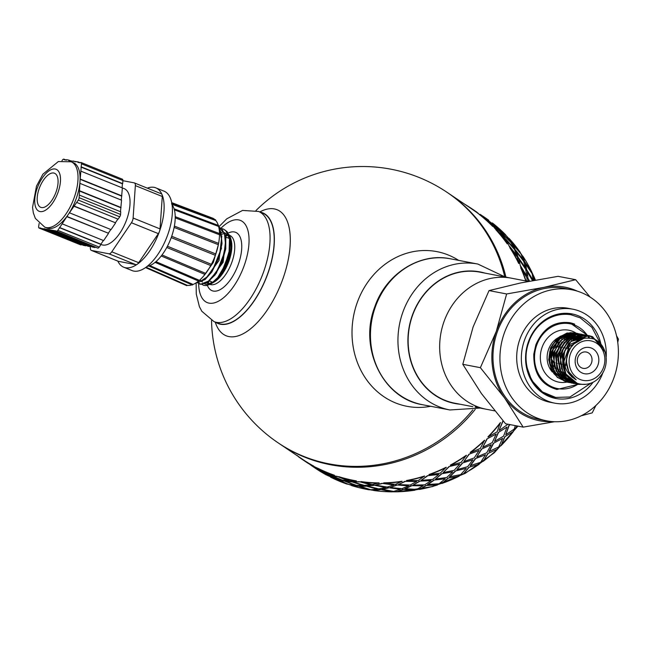 <?xml version="1.0" encoding="UTF-8"?>
<svg xmlns="http://www.w3.org/2000/svg" width="651" height="651" viewBox="0 0 651 651"><rect width="100%" height="100%" fill="white"/><g stroke="black" fill="none" stroke-linecap="round" stroke-linejoin="round"><path stroke-width="0.98" d="M580.497 339.033A22.02 19.449 100.9 0 0 579.895 338.577M579.634 338.39A22.02 19.449 100.9 0 0 579.463 338.268L578.788 337.796L579.463 338.268M575.801 336.331L576.404 336.567M576.542 336.632L577.258 336.966M577.771 337.226L578.617 337.714M579.276 337.12L580.122 337.535M580.253 337.6L581.099 338.072M581.367 338.243L581.864 338.569M552.585 368.002L550.762 353.835L557.061 341.23M559.299 339.228L566.826 335.647M567.623 335.501L570.992 335.33M571.456 335.355L573.441 335.639M573.84 335.721L575.394 336.152M575.858 336.307L576.501 336.551M578.121 336.795L578.609 336.998M578.934 337.137L579.813 337.56M579.951 337.633L580.822 338.121M581.099 338.292L581.628 338.642M554.082 371.257L550.315 353.509L559.836 338.382M561.471 337.381L567.281 335.428M567.973 335.33L571.106 335.281M571.554 335.322L573.588 335.656M574.19 335.802L575.297 336.144M581.481 337.535L582.344 337.918M568.461 379.492L566.142 378.882M565.735 378.736L562.757 377.303M562.065 376.856L556.019 370.427M554.896 368.336L553.228 353.583L560.291 340.717M562.269 339.163L569.202 336.136M569.983 335.989L573.319 335.753M573.702 335.77L575.793 336.022M576.298 336.128L576.924 336.282M577.364 336.412L578.015 336.624M578.308 336.73L578.918 336.966M581.319 337.543L582.132 337.942M556.239 371.436L552.707 353.835L562.122 338.894M563.839 337.845L569.91 335.794M570.593 335.713L573.474 335.696M573.808 335.729L575.842 336.079M576.794 336.339L577.575 336.591M570.976 379.948L568.518 379.281M568.022 379.11L564.767 377.515M564.197 377.149L558.599 371.379M556.89 368.043L555.49 354.063L561.976 341.816M564.336 339.773L571.456 336.567M572.107 336.453L575.443 336.241M575.956 336.266L578.251 336.559M578.568 336.624L579.984 336.998M580.399 337.128L581.262 337.446M571.098 379.956L570.496 379.858M558.33 371.493L555.1 353.794L564.832 339.025M566.256 338.211L571.92 336.347M572.506 336.266L575.126 335.965M576.127 336.193L578.324 336.534M578.625 336.608L579.943 336.99M580.31 337.128L580.798 337.316M570.935 379.818L567.249 378.052M566.435 377.515L560.95 371.835M559.689 369.646L557.761 355.055L564.409 342.133M566.5 340.375L573.824 336.99M574.678 336.827L578.064 336.632M578.479 336.665L582.539 337.519M582.669 337.56L583.54 337.893M561.129 372.746L557.248 355.055L566.622 339.855M568.413 338.732L574.361 336.722M575.077 336.64L578.08 336.624M578.47 336.665L580.651 337.039M581.197 337.177L582.238 337.503M582.376 337.543L583.109 337.82M569.535 378.532L562.887 371.615M561.642 369.174L560.226 354.6L567.314 341.987M569.389 340.343L576.135 337.487M576.819 337.356L584.834 337.91M562.944 372.356L559.746 354.771L569.316 340.058M570.87 339.147L576.786 337.169M577.413 337.088L584.533 337.893M564.116 370.085L562.358 355.983L568.64 343.459M570.911 341.433L585.2 337.893L573.149 339.545M565.809 373.666L561.911 355.739L571.611 340.457M565.19 367.14L568.388 347.016L584.598 337.967M563.912 361.476L569.91 344.428L584.956 337.918M574.923 335.892L574.101 335.631M573.865 335.558L571.993 335.159M571.586 335.094L568.852 334.956M568.299 334.972L563.953 335.77M562.985 336.111L556.312 340.392L553.269 343.94L550.665 348.635M553.619 373.373L557.598 377.255L561.333 379.403M561.894 379.639L564.905 380.583M565.328 380.672L567.094 380.957M567.306 380.973L568.779 381.071M569.072 381.079L570.496 381.038M570.715 381.022L572.245 380.851M592.223 336.648L588.585 335.55L578.031 336.648L568.893 343.167L563.489 353.786L562.96 365.87L564.734 371.599A24.884 21.988 -79.1 0 1 565.166 349.847M564.734 371.599C570.724 386.409 590.75 388.932 600.466 376.091C610.752 364.422 606.626 343.24 593.387 338.87C579.919 335.867 571.114 341.93 566.972 357.065A22.02 19.449 -79.1 0 0 576.184 379.834C565.345 373.161 561.683 363.168 565.206 349.864L571.358 341.01L589.025 335.647L592.581 336.689L605.178 352.077M589.92 336.258L586.323 335.184L577.909 335.411L568.315 340.961L561.886 350.832L560.365 362.851L563.921 374.146L578.145 384.277L585.078 384.407M603.64 348.35L592.329 336.689M586.299 384.277L578.462 384.367L562.814 371.452L560.609 359.686L563.489 347.951L570.968 339.065L581.066 334.964L586.673 335.232L590.237 336.315L596.519 340.383M587.617 335.745L586.616 335.371M580.407 384.236L576.168 383.854L565.678 378.443L559.64 368.612L558.42 356.634L562.488 345.323L570.634 337.234L584.362 334.801L586.364 335.281L584.045 334.712L567.81 338.854L560.625 348.041L557.874 359.816L560.478 371.461L567.631 380.298L575.818 383.789L579.903 384.147M586.665 335.371L587.959 335.835M585.021 335.257L584.037 334.891M583.996 334.874L577.819 333.898L567.509 337.096L559.453 345.299L555.759 356.772L557.126 368.718L563.497 378.28L573.222 383.366L576.005 383.724M584.305 334.899L580.977 334.126L570.447 335.778L561.569 342.76L556.605 353.631L556.564 365.724L561.748 376.172L570.748 382.633L578.104 383.724M578.259 383.764L576.102 383.74M584.338 334.907L585.273 335.249M582.791 334.826L579.382 333.857L567.249 335.436L558.591 342.784L553.757 353.737L554.123 365.805L559.429 376.164L571.196 382.91L574.8 383.293M574.906 383.301L576.664 383.244M576.9 383.333L575.126 383.39M575.036 383.39L571.529 383L557.899 373.804L553.863 362.721L554.896 350.653L560.926 340.473L570.3 334.427L579.707 333.922L582.897 334.826M580.619 334.411L577.103 333.345L566.826 334.28L557.817 340.351L552.121 350.775L551.234 362.851L555.645 373.747L564.132 380.998L568.844 382.487L572.327 382.812M572.571 382.821L573.604 382.788M573.734 382.788L575.264 382.642M575.46 382.739L573.897 382.861M573.767 382.861L572.717 382.869M572.465 382.869L569.194 382.528L561.886 379.631L554.359 371.184L551.267 359.702L553.537 347.813L560.348 338.268L577.437 333.434L580.847 334.411M578.088 333.898A24.884 21.988 100.9 0 0 576.477 333.353M576.46 333.393L575.809 333.214M575.403 333.109L567.029 333.019L557.297 338.219L550.575 347.854L548.712 359.824L551.942 371.249L566.541 382.056L567.827 382.275M568.233 382.324L570.13 382.438M570.252 382.446L571.334 382.414M571.57 382.406L572.611 382.308M572.758 382.283L574.141 382.064M574.272 382.137L572.88 382.349M572.734 382.365L571.684 382.454M571.456 382.471L568.518 382.389M568.144 382.349L557.378 377.45L550.909 368.499L549.053 356.65L552.276 345.014L559.998 336.404L570.186 332.677L575.085 333.003L578.161 333.898M557.305 363.388L556.67 363.266A8.308 7.34 -79.1 0 1 556.117 363.136M554.888 362.648A8.308 7.34 -79.1 0 1 553.773 361.923M553.399 361.598A8.308 7.34 -79.1 0 1 552.845 361.036M552.39 360.451A8.308 7.34 -79.1 0 1 551.259 358.156M550.998 357.065A8.308 7.34 -79.1 0 1 552.097 350.84M552.756 349.864A8.308 7.34 -79.1 0 1 554.375 348.269M555.14 347.764A8.308 7.34 -79.1 0 1 555.832 347.414M556.247 347.252A8.308 7.34 -79.1 0 1 557.638 346.902M558.176 346.845A8.308 7.34 -79.1 0 1 558.607 346.837M558.997 346.845A8.308 7.34 -79.1 0 1 559.803 346.95L560.12 347.007M577.372 291.168A67.989 60.055 100.9 0 0 543.943 287.368L575.663 279.702L558.078 276.333L520.759 282.925L489.039 290.59L473.122 326.916L462.788 364.308L481.39 393.497L505.575 423.76L523.168 427.129L504.574 397.94A67.989 60.055 100.9 0 0 552.357 421.596M575.663 279.702L590.099 297.068M616.538 335.802L618.45 339.155L617.75 342.434M595.877 405.5L592.198 412.872L581.172 415.794M554.587 421.718L523.168 427.129M504.574 397.94L480.381 367.677L496.298 331.359A67.989 60.055 100.9 0 0 504.574 397.94M496.298 331.359L506.633 293.967L543.943 287.368A67.989 60.055 100.9 0 0 496.298 331.359M480.381 367.677L462.788 364.308M571.733 289.752L564.775 288.426A66.727 58.94 100.9 0 0 494.321 342.849A66.727 58.94 100.9 0 0 539.646 419.488L546.596 420.823A66.727 58.94 100.9 0 0 615.756 371.99A66.727 58.94 100.9 0 0 581.473 292.633A66.727 58.94 100.9 0 0 571.733 289.752A66.727 58.94 100.9 0 0 501.278 344.184A66.727 58.94 100.9 0 0 546.596 420.823M506.633 293.967L489.039 290.59M558.135 340.457A66.727 58.94 -79.1 0 1 558.11 342.418A66.727 58.94 -79.1 0 0 558.135 340.457M558.094 343.02A66.727 58.94 -79.1 0 1 558.078 343.508A66.727 58.94 -79.1 0 0 558.094 343.02M558.053 344.078A66.727 58.94 -79.1 0 1 557.915 346.413A66.727 58.94 -79.1 0 0 558.053 344.078M554.855 362.631A66.727 58.94 -79.1 0 1 554.188 364.698A66.727 58.94 -79.1 0 0 554.855 362.631M553.993 365.26A66.727 58.94 -79.1 0 1 553.846 365.699A66.727 58.94 -79.1 0 0 553.993 365.26M553.619 366.342A66.727 58.94 -79.1 0 1 552.959 368.084A66.727 58.94 -79.1 0 0 553.619 366.342M552.642 368.865A66.727 58.94 -79.1 0 1 552.341 369.613A66.727 58.94 -79.1 0 0 552.642 368.865M511.466 278.197A66.727 58.94 -79.1 0 0 441.012 332.628A66.727 58.94 -79.1 0 0 486.33 409.259A66.727 58.94 -79.1 0 1 441.012 332.628A66.727 58.94 -79.1 0 1 511.466 278.197L528.287 281.427M593.72 341.71A20.14 17.797 100.9 0 0 569.267 364.283A20.14 17.797 100.9 0 0 597.96 375.879A20.14 17.797 100.9 0 0 593.72 341.71M578.649 337.706L577.844 337.218M577.323 336.933L576.705 336.624M576.591 336.567L575.932 336.274M576.184 379.834L568.852 371.957L566.175 360.923L568.917 349.725L576.111 341.458M556.214 341.1A61.69 54.497 -79.1 0 1 556.214 341.555M556.198 342.939A61.69 54.497 -79.1 0 1 556.117 345.03M556.06 346.006A61.69 54.497 -79.1 0 1 555.97 347.121M553.252 361.46A61.69 54.497 -79.1 0 1 553.008 362.241M552.74 363.071A61.69 54.497 -79.1 0 1 552.032 365.121M551.552 366.415A61.69 54.497 -79.1 0 1 551.169 367.376M587.446 352.378A8.308 7.34 -79.1 0 1 591.71 362.257A8.308 7.34 -79.1 0 1 583.101 368.336A8.308 7.34 -79.1 0 1 577.453 358.799A8.308 7.34 -79.1 0 1 586.226 352.02A8.308 7.34 -79.1 0 1 587.446 352.378M591.442 348.09A13.345 11.791 -79.1 0 1 594.257 370.728A13.345 11.791 -79.1 0 1 575.248 363.046A13.345 11.791 -79.1 0 1 591.442 348.09M603.233 371.827A47.84 42.258 -79.1 0 1 554.79 403.164A47.84 42.258 -79.1 0 1 522.297 348.22A47.84 42.258 -79.1 0 1 572.815 309.192A47.84 42.258 -79.1 0 1 579.797 311.251A47.84 42.258 -79.1 0 1 606.195 356.862M554.79 403.164L550.152 402.269A47.84 42.258 -79.1 0 1 517.659 347.325A47.84 42.258 -79.1 0 1 568.177 308.305L572.815 309.192M484.971 273.119A66.98 59.168 100.9 0 0 412.286 315.418A66.98 59.168 100.9 0 0 459.834 404.181M472.87 406.68L454.805 403.213A66.727 58.94 -79.1 0 1 409.479 326.582A66.727 58.94 -79.1 0 1 479.942 272.151L511.393 278.18M504.704 276.61A151.081 143.692 124 0 0 447.042 192.322L448.336 193.184A151.081 143.692 124 0 1 467.182 208.491A151.081 143.692 124 0 1 505.917 277.131A151.081 143.692 124 0 0 448.336 193.184L471.544 208.833A151.081 143.692 -56 0 1 475.669 211.721L471.682 208.621A151.333 143.936 -56 0 0 464.659 204.194M472.805 409.91A151.081 143.692 124 0 1 312.081 459.451A151.081 143.692 124 0 1 278.148 442.859L279.434 443.73A151.081 143.692 124 0 0 313.367 460.322A151.081 143.692 124 0 0 475.222 409.389A151.081 143.692 124 0 1 313.367 460.322A151.081 143.692 124 0 1 300.689 455.456A151.081 143.692 124 0 1 279.434 443.73L302.642 459.37A151.081 143.692 -56 0 0 313.774 466.124L308.428 463.504L302.503 459.582A151.333 143.936 -56 0 0 313.652 466.344M475.1 407.062L482.594 408.543M475.279 406.989L481.471 408.323M475.124 406.956L479.828 407.974M555.978 341.336A61.69 54.497 -79.1 0 1 555.978 341.816M555.954 343.305A61.69 54.497 -79.1 0 1 555.856 345.437M555.791 346.487A61.69 54.497 -79.1 0 1 555.71 347.471M553.065 361.264A61.69 54.497 -79.1 0 1 552.927 361.704M552.658 362.583A61.69 54.497 -79.1 0 1 551.934 364.715M551.43 366.082A61.69 54.497 -79.1 0 1 551.039 367.074M550.787 349.514A56.401 49.826 -79.1 0 1 549.249 357.554M215.815 322.359A59.672 27.554 -68 0 0 218.199 323.596A59.672 27.554 -68 0 0 265.974 278.538A59.672 27.554 -68 0 0 262.914 212.942A59.672 27.554 -68 0 0 260.343 212.169M215.237 322.123A67.981 31.394 -68 0 0 280.744 284.511A67.981 31.394 -68 0 0 259.773 211.941M458.686 260.384A78.779 69.584 100.9 0 0 357.155 302.788A78.779 69.584 100.9 0 0 430.702 406.281M348.147 484.214A151.081 143.692 124 0 1 347.325 483.937L347.235 484.173A151.333 143.936 124 0 1 330.553 477.134L337.649 479.6M347.325 483.937L339.529 480.487M343.582 480.983L337.649 479.616L343.671 480.747L354.885 485.264L343.671 480.747M337.137 476.638L331.196 475.271L337.226 476.402L348.44 480.918L337.226 476.402M369.231 489.821A151.333 143.936 124 0 1 351.548 485.581L357.798 486.004L369.231 489.821L357.798 486.004M391.983 491.847A151.333 143.936 124 0 1 373.739 490.52L380.274 489.487L391.983 491.847L380.274 489.487M414.931 490.203A151.333 143.936 124 0 1 396.573 491.814L403.172 489.316L414.931 490.203L403.172 489.316M437.513 484.938A151.333 143.936 124 0 1 419.496 489.438L425.933 485.491L437.513 484.938L425.933 485.491M459.167 476.166A151.333 143.936 124 0 1 441.931 483.457L447.986 478.111L459.167 476.166L447.986 478.111M479.364 464.106A151.333 143.936 124 0 1 463.341 474.009L468.801 467.361L479.364 464.106L468.801 467.361M497.608 449.068A151.333 143.936 124 0 1 483.188 461.331L487.851 453.495L497.608 449.068L487.851 453.495M513.452 431.41A151.333 143.936 124 0 1 500.985 445.732L504.671 436.862L513.452 431.41L504.671 436.862M517.415 426.031A151.333 143.936 124 0 1 516.3 427.601L516.601 425.868M507.162 236.752A151.081 143.692 124 0 1 508.748 238.445L508.927 238.274A151.333 143.936 124 0 1 520.304 252.417L520.108 252.572A151.081 143.692 124 0 1 522.655 256.331L522.859 256.185A151.333 143.936 124 0 1 531.843 272.077L531.623 272.191A151.081 143.692 124 0 1 533.543 276.341L534.121 280.329M531.623 272.191L524.812 262.369L522.655 256.331M520.108 252.572L512.077 243.58L507.007 236.541M497.657 228.143L494.068 224.807M510.067 424.623L508.895 425.461L505.754 434.787L514.241 429.082L515.348 425.632M529.32 281.224L527.961 278.75L527.318 271.882L527.961 278.75M498.406 432.679L494.54 441.386L498.227 432.516L507.007 427.064L498.227 432.516M502.637 438.367L493.344 443.331L488.991 451.517L498.666 446.977L502.637 438.367L493.344 443.331M527.017 270.23L533.185 280.41L526.797 270.344L525.487 263.801L526.797 270.344M518.578 257.894L525.398 267.732L518.367 258.024L516.414 251.839L518.367 258.024M481.553 449.336L476.744 456.986L481.398 449.149L491.163 444.723L481.398 449.149M485.54 454.764L475.352 458.621L470.144 465.677L480.641 462.3L485.54 454.764L475.352 458.621M515.795 250.383L523.241 259.822L515.592 250.529L513.029 244.76L515.592 250.529M505.819 239.072L513.859 248.072L505.632 239.234L502.482 233.929L505.632 239.234M462.47 463.227L456.896 469.664L462.348 463.016L472.919 459.761L462.348 463.016M466.254 468.362L455.358 470.974L449.491 476.752L460.615 474.669L466.254 468.362L455.358 470.974M501.579 232.708L510.189 241.228L501.4 232.887L497.714 228.086L501.4 232.887M491.212 223.798L487.623 220.461M441.622 473.993L435.486 479.112L441.541 473.765L452.722 471.82L441.541 473.765M445.268 478.802L433.859 480.064L427.536 484.482L439.083 483.783L445.268 478.802L433.859 480.064M419.537 481.39L413.051 485.093L419.488 481.146L431.068 480.593L419.488 481.146M423.077 485.849L411.383 485.687L404.824 488.665L416.567 489.406L423.077 485.849L411.383 485.687M396.736 485.215L390.128 487.469L396.728 484.971L408.486 485.858L396.728 484.971M400.243 489.316L388.484 487.689L381.909 489.202L393.635 491.415L400.243 489.316L388.484 487.689M373.804 485.394L367.294 486.175L373.829 485.141L385.538 487.501L373.829 485.141M377.328 489.121L365.724 486.028L359.368 486.085L370.834 489.755L377.328 489.121L365.724 486.028M351.288 481.903L345.103 481.235L351.353 481.659L362.786 485.475L351.353 481.659M333.084 476.141L340.79 479.828L324.222 472.561L342.296 480.113L348.44 480.918M324.157 472.691L321.732 471.454M320.121 470.649L321.325 471.259M313.668 466.303L317.712 468.346M317.655 468.443L317.778 468.215A151.081 143.692 -56 0 0 334.435 475.246L328.462 473.969L317.655 468.443A151.333 143.936 -56 0 0 334.345 475.474M338.658 476.89L338.74 476.654A151.081 143.692 -56 0 0 356.39 480.886L349.994 481.032L338.658 476.89A151.333 143.936 -56 0 0 356.341 481.13M359.23 481.927L352.858 481.984L359.279 481.683L370.875 484.775L359.279 481.683M360.849 481.821L360.89 481.577A151.081 143.692 -56 0 0 379.102 482.912L372.51 484.523L360.849 481.821A151.333 143.936 -56 0 0 379.094 483.156M382.031 483.595L375.44 485.109L382.039 483.343L393.798 484.971L382.039 483.343M383.683 483.123L383.691 482.871A151.081 143.692 -56 0 0 402.017 481.268L395.45 484.352L383.683 483.123A151.333 143.936 -56 0 0 402.041 481.512M404.963 481.585L398.388 484.564L404.938 481.341L416.632 481.496L404.938 481.341M406.598 480.747L406.566 480.503A151.081 143.692 -56 0 0 424.558 476.011L418.243 480.519L406.598 480.747A151.333 143.936 -56 0 0 424.615 476.247M427.479 475.954L421.14 480.373L427.414 475.718L438.823 474.457L427.414 475.718M429.042 474.766L428.968 474.53A151.081 143.692 -56 0 0 446.179 467.247L440.336 473.131L429.042 474.766A151.333 143.936 -56 0 0 446.277 467.475M449.011 466.848L443.128 472.634L448.913 466.629L459.809 464.008L448.913 466.629M450.451 465.319L450.346 465.099A151.081 143.692 -56 0 0 466.344 455.22L461.177 462.356L450.451 465.319A151.333 143.936 -56 0 0 466.474 455.415M469.037 454.479L463.821 461.535L468.907 454.276L479.095 450.419L468.907 454.276M470.291 452.64L470.152 452.437A151.081 143.692 -56 0 0 484.556 440.198L480.267 448.466L470.291 452.64A151.333 143.936 -56 0 0 484.718 440.377M487.062 439.156L482.7 447.351L486.899 438.977L496.184 434.022L486.899 438.977M488.095 437.041L487.925 436.87A151.081 143.692 -56 0 0 500.367 422.572L497.12 431.808L488.095 437.041A151.333 143.936 -56 0 0 500.562 422.719M503.125 420.912L499.122 430.278L502.979 420.733M528.832 281.322L528.327 280.378L528.156 281.395M525.772 280.939A151.081 143.692 -56 0 0 520.654 267.651L526.903 277.782L527.139 281.199M520.572 265.885L526.732 276.065L520.352 265.999L519.042 259.456L520.352 265.999M518.945 263.378L518.725 263.5A151.081 143.692 -56 0 0 509.766 247.64L517.285 257.023L518.945 263.378A151.333 143.936 -56 0 0 509.969 247.494M509.351 246.037L516.796 255.477L509.147 246.184L506.584 240.414L509.147 246.184M507.414 243.726L507.21 243.881A151.081 143.692 -56 0 0 495.859 229.754L504.533 238.201L507.414 243.726A151.333 143.936 -56 0 0 496.038 229.583M495.134 228.363L503.736 236.874L494.955 228.542L491.269 223.741L494.955 228.542M492.921 226.296L492.742 226.475A151.081 143.692 -56 0 0 479.274 214.448L488.942 221.788L492.921 226.296A151.333 143.936 -56 0 0 479.421 214.244M479.315 214.382L475.702 211.673M473.765 210.029L478.127 213.504M476.044 211.567L476.695 211.998M478.273 213.3L474.408 210.46M480.21 214.382L484.572 217.849M485.719 218.793L490.073 222.845M482.497 215.912L484.58 217.312A151.333 143.936 124 0 1 488.706 220.209L488.559 220.42M483.14 216.344L488.706 220.209M484.718 217.646L480.861 214.806M490.236 222.65L499.366 230.641L495.395 226.133L485.874 218.59M503.736 236.874L500.293 231.837L491.269 223.741M492.164 223.138L496.518 227.191M492.319 222.935A151.333 143.936 124 0 1 505.811 234.987L505.632 235.166M496.68 226.996L505.811 234.987M510.189 241.228L506.738 236.183L497.714 228.086M513.859 248.072L510.978 242.546L502.482 233.929M516.796 255.477L514.51 249.512L506.584 240.414M475.816 211.518A151.333 143.936 -56 0 0 471.682 208.621M508.927 238.274L512.077 243.58M512.264 243.417L520.304 252.417M523.241 259.822L520.955 253.857L513.029 244.76M525.398 267.732L523.738 261.368L516.414 251.839M526.732 276.065L525.731 269.359L519.042 259.456M528.327 280.378L528.392 281.403M522.859 256.185L524.812 262.369M525.023 262.239L531.843 272.077M533.185 280.41L532.176 273.713L525.487 263.801M532.51 280.63L527.318 271.882M528.189 278.652L529.58 281.175M533.543 276.341L534.357 280.288M533.763 276.227A151.333 143.936 124 0 1 535.415 280.093M526.049 280.996A151.333 143.936 -56 0 0 520.873 267.537M499.309 430.441L507.967 424.216M510.376 424.68L508.895 425.461M516.821 425.917L516.3 427.601M509.09 425.608L505.754 434.787M494.54 441.386L503.565 436.154L507.007 427.064M482.7 447.351L492.221 442.631L496.184 434.022M504.85 437.024L500.985 445.732M493.507 443.502L489.145 451.696M476.744 456.986L486.712 452.811L491.163 444.723M463.821 461.535L474.197 457.954L479.095 450.419M487.998 453.682L483.188 461.331M475.482 458.825L470.266 465.88M456.896 469.664L467.63 466.702L472.919 459.761M443.128 472.634L454.17 470.323L459.809 464.008M468.915 467.573L463.341 474.009M455.456 471.194L449.581 476.98M435.486 479.112L446.781 477.476L452.722 471.82M421.14 480.373L432.638 479.429L438.823 474.457M448.075 478.347L441.931 483.457M433.924 480.3L427.585 484.718M413.051 485.093L424.688 484.865L431.068 480.593M398.388 484.564L410.122 485.06L416.632 481.496M425.982 485.736L419.496 489.438M411.416 485.931L404.832 488.909M390.128 487.469L401.895 488.698L408.486 485.858M375.44 485.109L387.19 487.07L393.798 484.971M403.189 489.568L396.573 491.814M388.476 487.941L381.885 489.454M367.294 486.175L378.955 488.868L385.538 487.501M352.858 481.984L364.389 485.402L370.875 484.775M380.249 489.739L373.739 490.52M365.683 486.273L359.303 486.33M345.103 481.235L356.447 485.377L362.786 485.475M327.127 473.277L316.41 467.621M357.733 486.248L351.548 485.581M337.649 479.616L348.741 484.458L354.885 485.264M324.108 472.789L334.907 478.314L340.79 479.828M316.288 467.849L310.991 465.131L321.448 471.324L327.022 473.505M298.516 456.481L298.37 456.685A151.333 143.936 -56 0 0 302.503 459.582M333.581 477.622L322.855 471.967M320.219 470.47L309.852 464.163M307.313 462.503L304.587 460.989M298.402 456.644L297.352 455.57M347.235 484.173L336.298 478.957M336.193 479.185L330.553 477.134M322.733 472.195L317.444 469.477L327.892 475.669L333.475 477.858M309.721 464.375L320.097 470.697M307.508 462.959L306.873 462.519M305.229 461.421L307.174 462.715M297.198 455.773L296.693 455.358M313.758 466.857L311.032 465.335M326.664 474.823L316.296 468.508M326.542 475.043A151.333 143.936 124 0 1 315.393 468.272L313.318 466.865M316.166 468.72L313.961 467.304M311.674 465.766L313.619 467.06M196.48 282.607L197.513 282.721L205.106 279.515L211.852 271.988L219.118 257.267L222.032 243.474L220.925 232.187L219.061 228.591M219.192 229.412L221.527 238.909L219.932 252.287L214.684 266.039L207.14 276.862L199.19 282.192L196.692 282.469M199.401 283.909L200.687 284.3L207.091 282.705L215.074 274.958L221.869 262.67L225.767 248.747L225.767 236.484L221.796 228.77L219.477 227.476M219.639 227.541L218.817 227.305M218.801 227.215L224.481 233.636L225.571 245.02L222.593 258.911L216.352 271.988L208.434 281.126L200.834 284.145L197.302 282.713M200.101 280.557L199.702 280.101M229.657 251.913L220.827 274.331L216.23 280.06L211.046 283.893A29.922 13.817 -68 0 0 225.075 266.503L220.274 275.129M230.112 239.332L230.959 245.37A27.041 12.491 112 0 1 220.518 274.779M202.404 281.997L201.81 281.647M200.589 280.516L200.052 279.784M221.039 232.529L222.455 232.383M224.587 232.643L229.006 236.565M225.637 249.569L216.335 273.16M225.97 237.648L223.13 262.28L209.077 281.322M221.381 248.519L211.852 271.988M221.82 235.947L219.005 260.563L204.959 279.637M213.552 259.773L211.38 264.379M218.362 225.547L218.614 226.442A36.008 16.625 112 0 1 219.493 233.571L219.493 234.759A36.008 16.625 112 0 1 218.614 243.393L218.362 244.711A36.008 16.625 112 0 1 215.815 253.98L215.343 255.322A36.008 16.625 112 0 1 211.38 264.322L210.273 266.365M147.11 266.414A34.625 15.99 112 0 0 149.055 265.901L149.828 265.608A34.625 15.99 112 0 0 155.117 262.337L155.931 261.645A34.625 15.99 112 0 0 161.22 255.981L162.001 254.972A34.625 15.99 112 0 0 166.77 247.47L167.429 246.233A34.625 15.99 112 0 0 171.213 237.623L171.693 236.28A34.625 15.99 112 0 0 174.126 227.419L218.362 244.711L213.341 262.418L203.779 275.861M201.883 284.389L203.763 285.358L206.286 285.594L210.834 284.023A29.922 13.817 -68 0 0 211.046 283.893M212.438 282.9L210.436 283.974A27.952 12.906 112 0 1 204.642 283.877M202.396 281.997A27.952 12.906 112 0 1 202.054 281.525M225.075 266.503L229.217 254.142L230.316 241.122L227.362 231.943L223.448 229.079L225.783 230.6L229.477 238.819L229.111 251.441L224.855 265.437L217.816 277.456L210.834 284.023M228.729 234.319A27.952 12.906 112 0 1 228.436 260.636A27.952 12.906 112 0 1 212.625 282.949M228.859 234.62L230.56 239.267L230.959 245.37M221.576 228.599L223.448 229.079M218.736 226.93L226.76 218.834L242.53 210.436L258.545 211.445L262.687 213.121A59.42 27.44 112 0 1 266.845 275.983A59.42 27.44 112 0 1 220.551 324.011A59.42 27.44 112 0 1 218.158 323.303L214.016 321.635L201.826 311.268L199.401 306.662L196.268 294.024L196.138 282.835M80.431 244.752A2.514 1.164 -68 0 0 80.521 244.809A2.514 1.164 -68 0 0 80.626 244.833L39.215 228.094A2.514 1.164 112 0 1 39.109 228.07A2.514 1.164 112 0 1 38.629 226.727L39.117 223.48M39.215 228.094L55.986 230.902L97.805 248.088A2.514 1.164 -68 0 0 99.229 247.095L101.011 244.467L59.591 227.728L68.184 214.594A35.252 16.275 112 0 1 48.264 228.411A35.252 16.275 112 0 1 46.839 227.996L44.764 227.158L35.374 218.435L33.331 212.901L32.55 207.417L36.472 186.162L42.925 174.151L58.33 161.554L71.187 161.79A35.252 16.275 112 0 1 74.206 197.587A35.252 16.275 112 0 1 46.188 227.573A35.252 16.275 112 0 1 44.764 227.158M99.229 247.095L57.817 230.356A2.514 1.164 112 0 1 56.393 231.349M57.817 230.356L59.591 227.728M61.991 160.691L62.366 160.138A2.514 1.164 112 0 1 63.79 159.153L66.443 160.122M71.187 161.79L73.254 162.628A35.252 16.275 112 0 1 80 181.417L81.473 163.808L122.893 180.539A2.514 1.164 -68 0 0 122.404 179.204A2.514 1.164 -68 0 0 122.307 179.171L81.09 162.514M80.244 162.766L78.079 161.896L77.917 162.368L80.236 162.815L80.895 162.433A2.514 1.164 112 0 1 80.993 162.465A2.514 1.164 112 0 1 81.473 163.808M78.079 161.896L68.697 160.602L68.86 160.122L66.597 159.69L66.426 160.162L64.107 159.723L64.278 159.243M122.893 180.539L122.681 183.615L81.261 166.876M79.153 197.709A2.514 1.164 112 0 1 78.307 200.077L119.719 216.816A2.514 1.164 -68 0 0 120.565 214.448L79.153 197.709L80 181.417A35.252 16.275 112 0 1 68.184 214.594L78.307 200.077M119.719 216.816L118.132 219.167L76.72 202.428M97.805 248.088L55.864 231.243M135.856 264.672A5.037 2.327 112 0 0 136.922 264.452A5.037 2.327 -68 0 0 137.564 264.013A5.037 2.327 112 0 0 138.704 262.695L111.785 251.815A5.037 2.327 112 0 1 108.937 253.792L135.856 264.672L118.458 261.336A5.037 2.327 112 0 1 118.254 261.279A5.037 2.327 112 0 1 118.067 261.181M118.458 261.336L91.539 250.456L108.937 253.792M111.785 251.815L131.429 222.748L158.348 233.628L138.704 262.695M161.114 193.738A5.037 2.327 112 0 1 161.318 193.803A5.037 2.327 112 0 1 161.904 194.315A5.037 2.327 -68 0 1 162.164 194.926A5.037 2.327 112 0 1 162.278 196.488L160.032 228.9L133.113 218.02A5.037 2.327 112 0 1 131.429 222.748M133.113 218.02L135.359 185.608L162.278 196.488M122.876 180.693L134.196 182.858A5.037 2.327 112 0 1 134.399 182.923A5.037 2.327 112 0 1 135.359 185.608M90.465 246.42L90.375 247.705A5.037 2.327 112 0 0 91.335 250.399L118.254 261.279M80.976 167.071L122.396 183.81L122.119 187.822L124.186 188.644A30.215 13.956 112 0 1 126.302 220.608A30.215 13.956 112 0 1 102.76 245.028A30.215 13.956 112 0 1 101.548 244.67L101.003 244.45M158.348 233.628A5.037 2.327 112 0 0 159.3 231.846A5.037 2.327 -68 0 0 159.674 230.788A5.037 2.327 112 0 0 160.032 228.9M147.313 188.139A42.803 19.766 112 0 1 155.825 187.854A42.803 19.766 112 0 1 161.904 194.315M162.164 194.926A42.803 19.766 112 0 1 159.674 230.788M159.3 231.846A42.803 19.766 112 0 1 137.564 264.013M136.922 264.452A42.803 19.766 112 0 1 125.472 267.732A42.803 19.766 112 0 1 123.747 267.227A42.803 19.766 112 0 1 117.823 261.1M81.57 244.605L39.866 227.809M81.277 244.548L39.727 228.192M81.139 244.931L80.626 244.833M71.024 161L68.86 160.122M75.662 161.887L73.498 161.017M121.281 200.077L122.38 187.927L80.968 171.189M121.843 195.861L80.423 179.123M121.558 196.065L80.138 179.326M120.484 211.721L121.542 200.183L80.13 183.444M121.037 207.514L79.625 190.776M120.752 207.71L79.341 190.979M120.565 214.448L120.744 211.827L79.332 195.088M117.896 219.07L115.398 222.756L73.986 206.025M115.398 222.756L74.1 206.294M115.512 223.033L111.061 229.616L69.649 212.877M110.825 229.518L108.326 233.204L66.915 216.466M108.326 233.204L67.029 216.742M108.44 233.481L103.631 240.601L62.211 223.863M103.387 240.504L100.889 244.19L59.477 227.459M53.545 230.804L94.956 247.543L53.667 230.462M95.079 247.201L95.559 247.29M94.956 247.543L92.686 247.12L51.274 230.381M48.955 229.941L90.367 246.68L49.085 229.583M90.497 246.322L90.912 246.404M90.367 246.68L88.048 246.241L46.636 229.502M86.217 245.5L44.447 228.696M85.859 245.427L44.317 229.062M85.729 245.801L83.458 245.37L42.046 228.631M41.477 207.547A18.383 8.487 112 0 1 40.736 207.335A18.383 8.487 112 0 1 39.752 187.114A18.383 8.487 112 0 1 54.513 173.247A18.383 8.487 112 0 1 55.799 192.696A18.383 8.487 112 0 1 41.477 207.547M155.825 187.854L164.109 191.199A42.803 19.766 112 0 1 167.104 236.484A42.803 19.766 112 0 1 133.756 271.085A42.803 19.766 112 0 1 132.031 270.572L123.747 267.227M171.718 202.64L211.38 217.67M171.791 203.014L212.291 218.012A36.008 16.625 112 0 1 214.838 219.558M215.335 220.038L215.815 220.575A36.008 16.625 112 0 1 218.313 225.409M166.77 247.47L210.721 265.559A36.008 16.625 112 0 1 205.724 273.412L204.951 274.421A36.008 16.625 112 0 1 199.418 280.345L198.71 281.134L155.117 262.337M198.555 281.069A36.008 16.625 112 0 1 193.07 284.454L192.436 285.008L149.193 266.161M192.045 284.837A36.008 16.625 112 0 1 187.301 285.341L186.788 285.675L145.539 267.577M174.126 227.419L174.378 226.1A34.625 15.99 112 0 0 175.217 217.849L175.217 216.685A34.625 15.99 112 0 0 174.378 209.842L174.126 208.955A34.625 15.99 112 0 0 172.059 204.666M187.301 285.341L146.027 267.227M193.07 284.454L149.828 265.608M199.418 280.345L155.931 261.645M161.22 255.981L204.951 274.421M205.724 273.412L162.001 254.972M211.38 264.322L167.429 246.233M171.213 237.623L215.343 255.322M215.815 253.98L171.693 236.28M218.614 243.393L174.378 226.1M175.217 217.849L219.493 234.759M219.493 233.595L175.217 216.685M174.378 209.842L218.614 226.442M171.693 204.202L215.815 220.575M556.711 375.139A22.142 19.554 -79.1 0 1 550.567 349.774A22.142 19.554 -79.1 0 1 561.667 336.958M562.83 336.445A22.142 19.554 -79.1 0 1 567.827 335.175M568.453 335.119A22.142 19.554 -79.1 0 1 571.415 335.167M571.847 335.216A22.142 19.554 -79.1 0 1 573.816 335.574M574.068 335.639A22.142 19.554 -79.1 0 1 574.947 335.892M549.647 352.224A21.402 18.903 -79.1 0 1 550.355 349.864A21.402 18.903 -79.1 0 1 556.182 340.864M571.228 335.826L571.985 335.957A21.402 18.903 -79.1 0 1 572.546 336.071M573.417 336.29A21.402 18.903 -79.1 0 1 574.516 336.648M574.906 336.795A21.402 18.903 -79.1 0 1 575.118 336.876A21.402 18.903 -79.1 0 1 576.07 337.299M576.501 337.511A21.402 18.903 -79.1 0 1 577.331 337.967M577.527 338.081A21.402 18.903 -79.1 0 1 578.511 338.715M578.78 338.911A21.402 18.903 -79.1 0 1 579.496 339.456M572.864 377.295A21.402 18.903 -79.1 0 1 572.375 377.458M551.063 367.587A21.402 18.903 -79.1 0 1 549.045 359.962M552.463 372.136A21.402 18.903 -79.1 0 1 548.516 349.506A21.402 18.903 -79.1 0 1 557.297 338.219M558.574 337.462A21.402 18.903 -79.1 0 1 563.904 335.582M564.49 335.485A21.402 18.903 -79.1 0 1 566.875 335.306M571.171 335.835A21.402 18.903 -79.1 0 1 572.31 336.168L571.171 335.835M572.831 336.347A21.402 18.903 -79.1 0 1 573.279 336.526A21.402 18.903 -79.1 0 1 573.905 336.795M574.337 336.998A21.402 18.903 -79.1 0 1 575.256 337.478M575.858 337.836A21.402 18.903 -79.1 0 1 576.436 338.203M576.64 338.341A21.402 18.903 -79.1 0 1 577.592 339.049M577.844 339.252A21.402 18.903 -79.1 0 1 578.584 339.903M572.107 376.522A21.402 18.903 -79.1 0 1 571.537 376.75M566.761 382.121A26.439 23.355 -79.1 0 1 542.055 347.39A26.439 23.355 -79.1 0 1 576.298 333.263M578.47 383.83A32.981 29.14 -79.1 0 1 544.578 381.925A32.981 29.14 -79.1 0 1 536.676 345.217A32.981 29.14 -79.1 0 1 560.259 323.775A32.981 29.14 -79.1 0 1 587.487 335.647M587.519 335.704A32.981 29.14 -79.1 0 1 588.146 336.681M588.292 336.925A32.981 29.14 -79.1 0 1 588.838 337.861M588.545 336.079L569.739 322.701A33.99 30.027 -79.1 0 1 574.703 324.165M528.758 342.109A42.046 37.148 -79.1 0 1 571.261 314.791A42.046 37.148 -79.1 0 1 571.798 314.897M593.134 382.129A43.056 38.035 -79.1 0 1 544.114 393.92A43.056 38.035 -79.1 0 1 528.392 341.865A43.056 38.035 -79.1 0 1 566.036 313.294A43.056 38.035 -79.1 0 1 600.645 342.882M600.767 343.378A43.056 38.035 -79.1 0 1 600.979 344.306M411.562 401.488A74.279 65.613 100.9 0 0 422.401 404.694C382.959 398.518 358.709 348.073 374.707 307.036C385.807 273.99 419.57 252.214 450.386 258.789A74.279 65.613 100.9 0 0 375.31 307.052A74.279 65.613 100.9 0 0 411.562 401.488M450.386 258.789L477.883 264.062A74.279 65.613 100.9 0 0 402.806 312.325A74.279 65.613 100.9 0 0 439.059 406.769A74.279 65.613 100.9 0 0 449.906 409.967L480.039 408.055M330.667 476.914A151.081 143.692 124 0 1 329.959 476.556M351.63 485.345A151.081 143.692 124 0 1 349.473 484.661A151.081 143.692 124 0 1 349.017 484.507M373.78 490.268A151.081 143.692 124 0 1 369.28 489.576M396.581 491.562A151.081 143.692 124 0 1 392 491.603M419.464 489.194A151.081 143.692 124 0 1 414.907 489.959M441.866 483.221A151.081 143.692 124 0 1 437.448 484.702M463.235 473.79A151.081 143.692 124 0 1 459.069 475.946M483.05 461.136A151.081 143.692 124 0 1 479.234 463.911M500.814 445.561A151.081 143.692 124 0 1 497.445 448.889M516.105 427.463A151.081 143.692 124 0 1 513.265 431.263M258.545 211.445A59.42 27.44 112 0 1 263.631 271.784A59.42 27.44 112 0 1 216.409 322.335A59.42 27.44 112 0 1 214.016 321.635M208.483 283.055A49.606 22.907 112 0 1 208.654 281.647M230.942 239.373A26.439 12.206 112 0 1 228.989 261.002A26.439 12.206 112 0 1 213.569 282.363M207.978 283.494A26.439 12.206 112 0 1 206.912 283.185A26.439 12.206 112 0 1 206.546 283.022M221.519 234.319A26.439 12.206 112 0 1 223.586 233.79M225.026 233.758A26.439 12.206 112 0 1 226.678 234.14M229.364 235.223L229.624 235.328A26.439 12.206 112 0 1 231.886 262.174A26.439 12.206 112 0 1 210.875 284.666A26.439 12.206 112 0 1 210.053 284.446M208.369 283.51A26.439 12.206 112 0 1 207.376 282.534M225.466 235.157A26.439 12.206 112 0 1 227.337 234.905M228.119 233.107A31.476 14.534 112 0 1 238.347 264.298A31.476 14.534 112 0 1 221.836 288.605A31.476 14.534 112 0 1 207.376 285.423M220.998 228.2A44.317 20.466 112 0 1 245.63 225.002A44.317 20.466 112 0 1 244.255 265.429A44.317 20.466 112 0 1 216.327 302.202A44.317 20.466 112 0 1 198.653 283.592M58.053 192.289A22.663 10.465 112 0 1 35.846 207.718A22.663 10.465 112 0 1 48.971 170.863A22.663 10.465 112 0 1 58.053 192.289M573.458 335.607L573.002 335.525M575.777 336.054L575.313 335.965M578.096 336.502L577.632 336.412M580.407 336.941L579.951 336.86M582.726 337.389L582.271 337.299M585.046 337.836L584.59 337.747M486.33 409.259L494.744 410.871M560.218 338.064L550.656 349.872L549.737 362.916L555.588 373.666M570.105 335.704L567.094 335.77M566.427 335.859L565.052 336.128M569.413 348.79L567.526 348.431M567.045 348.342L566.012 348.139M565.654 348.073L565.206 347.984M564.783 347.903L563.628 347.683M562.423 347.455L561.374 347.252M561.048 347.186L560.544 347.089M566.525 365.162L564.653 364.804M561.927 364.275L560.804 364.064M560.487 363.999L560.047 363.917M559.567 363.828L558.477 363.616M572.799 336.355L573.848 336.803M574.296 337.015L575.167 337.495M575.785 337.877L576.322 338.235M576.526 338.382L577.453 339.106M577.697 339.309L578.43 339.985M571.977 376.384L571.407 376.628M569.739 322.701C554.359 320.935 543.064 328.299 535.863 344.802L533.804 353.998C533.397 373.169 541.103 384.993 556.939 389.469L579.325 384.033M589.358 337.47L588.61 336.176M555.417 397.387C533.592 394.067 519.758 365.577 528.881 342.117C533.145 327.445 550.128 311.251 571.261 314.791M525.65 360.76L526.089 364.845L531.639 380.339L542.413 391.91L555.645 397.427L569.975 397.004L591.311 382.959M599.652 342.857L599.319 341.661M599.197 341.23L591.905 327.372L580.228 317.867L570.764 314.702M422.401 404.694L449.906 409.967M505.176 276.992L477.883 264.062M486.256 409.243L482.334 408.494M447.042 192.322A151.081 151.081 0 0 0 255.965 210.566M211.542 320.471A151.081 151.081 0 0 0 278.148 442.859M517.952 426.128L494.223 452.836L465.188 473.391L432.484 486.614L397.916 491.774M396.573 491.806L391.78 491.814M374.244 490.48L368.002 489.462M352.785 485.76L347.308 483.978M330.659 476.923L329.845 476.508M501.775 231.357L505.892 235.393M519.091 251.001L523.135 256.868M531.55 271.638L533.796 276.406M229.77 251.278L229.559 252.523M215.961 273.705L216.685 272.655M221.495 247.876L221.283 249.13M209.606 281.012L212.812 282.314M225.873 237.078L229.103 238.38M198.946 283.722L199.54 283.966M214.008 281.59L209.313 283.486L206.912 283.185M208.808 283.519L208.011 282.111M225.71 236.207L227.671 235.377M80.521 244.809L39.109 228.07M122.404 179.204L80.993 162.465M134.399 182.923L161.318 193.803M198.701 281.134L155.215 262.434M204.967 274.429L161.245 255.989M219.574 233.603L175.298 216.693M218.581 225.506L174.346 208.906M171.571 203.494L215.693 219.875"/></g></svg>
